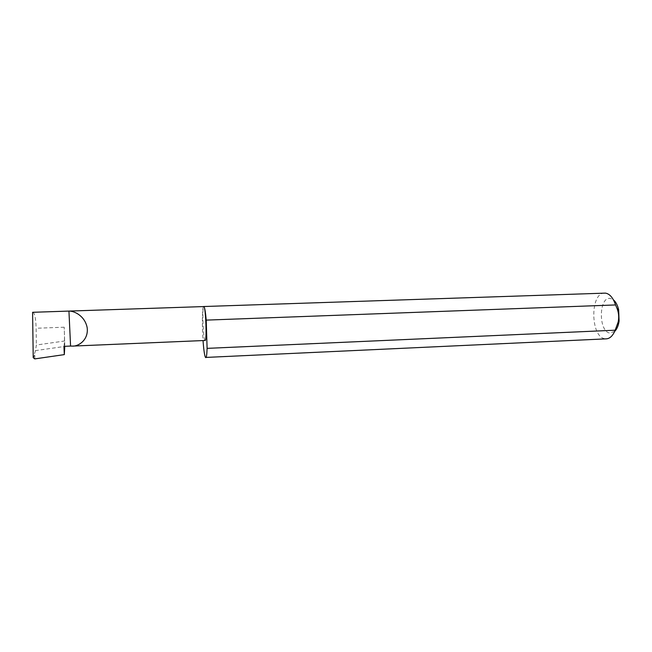 <?xml version="1.0" encoding="UTF-8"?>
<svg xmlns="http://www.w3.org/2000/svg" width="652" height="652" viewBox="0 0 652 652"><rect width="100%" height="100%" fill="white"/><g stroke="black" fill="none" stroke-linecap="round" stroke-linejoin="round"><path stroke-width="0.49" stroke-dasharray="3.26 2.44" d="M205.127 340.474L204.964 340.377C203.139 338.893 201.99 305.861 203.791 306.522M614.681 331.395L609.816 333.05C598.251 331.599 598.691 296.383 610.305 298.445L613.418 299.847M604.534 293.09C590.019 292.666 590.337 336.75 604.803 338.722L606.368 338.844M203.644 306.53C202.218 306.905 201.924 325.364 203.033 340.564M63.929 346.351C64.548 344.085 64.638 337.703 64.214 327.206L64.784 346.318M64.858 340.972L36.357 345.014L35.51 350.605L64.784 346.424M35.51 350.605L33.219 357.63M32.853 312.243C34.76 313.245 35.852 318.583 36.129 328.258L36.357 345.014M34.735 358.902L34.915 353.531M64.214 327.206L36.129 328.258M33.317 358.103L34.719 354.696"/><path stroke-width="0.98" d="M70.571 346.065L72.511 346.098C78.24 346.53 88.745 340.042 87.172 327.72C84.866 315.633 73.912 310.857 68.941 311.085L70.571 346.065L63.929 346.351L64.32 354.615L34.735 358.902L33.219 357.63L32.6 312.3L203.905 306.562C205.722 307.1 206.961 341.403 205.127 340.474L72.511 346.098M613.418 299.847C615.822 301.86 617.558 305.16 618.642 309.741L619.098 321.11C618.389 325.772 616.914 329.195 614.681 331.395M203.033 340.564C203.734 350.034 204.549 355.666 205.494 357.443L606.368 338.844C610.019 338.551 612.953 335.666 615.178 330.205L618.202 321.933C619.123 317.271 618.756 312.805 617.094 308.543L615.553 304.94C613.1 297.76 609.726 293.824 605.423 293.123L203.644 306.53M615.553 304.94L206.219 320.116C205.494 311.99 204.72 307.475 203.905 306.562L203.734 306.497M64.784 346.318L64.32 354.615M32.6 312.3L68.941 311.085M615.178 330.205L207.1 348.364C206.896 354.386 206.456 357.483 205.796 357.646M206.219 320.116L207.1 348.364M618.642 309.741L617.094 308.543M619.098 321.11L618.202 321.933"/></g></svg>
